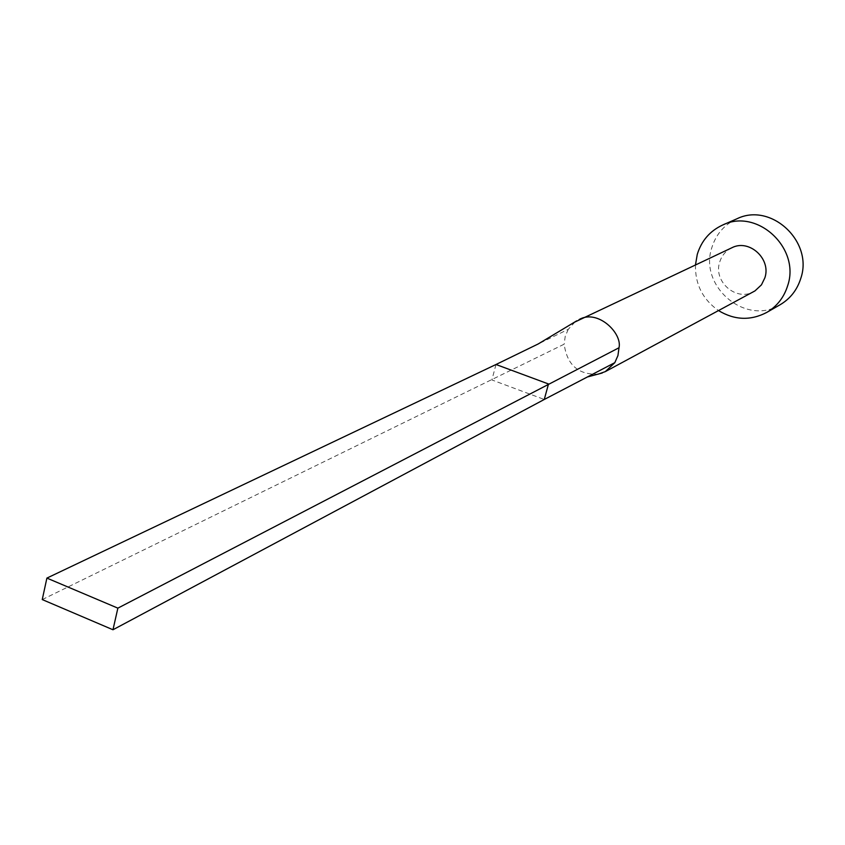 <?xml version="1.0" encoding="UTF-8"?>
<svg xmlns="http://www.w3.org/2000/svg" width="845" height="845" viewBox="0 0 845 845"><rect width="100%" height="100%" fill="white"/><g stroke="black" fill="none" stroke-linecap="round" stroke-linejoin="round"><path stroke-width="0.63" stroke-dasharray="4.22 3.17" d="M731.802 247.796C725.76 250.785 721.714 255.57 719.676 262.161C713.032 281.649 736.544 301.94 753.856 291.546M575.022 321.966L568.252 329.328L538.202 343.957M736.861 218.823C724.323 224.633 715.968 234.266 711.807 247.722C698.635 286.518 746.061 326.413 780.157 304.718M695.477 264.865C695.044 284.195 702.723 299.436 718.525 310.59M42.25 599.57L564.185 344.168C567.006 364.903 578.318 374.905 598.112 374.166M495.994 364.501L491.885 379.933L544.264 399.474M568.252 329.328L565.21 336.384L564.185 344.168"/><path stroke-width="1.27" d="M598.112 374.166L605.326 371.61L754.955 290.912L761.461 284.839L764.852 277.857C771.432 258.855 749.092 238.607 731.802 247.796L575.022 321.966M605.326 371.61L614.822 362.653L617.938 355.576L619.015 347.749C622.49 333.236 597.69 308.795 579.1 319.558M718.525 310.59C734.558 320.234 750.635 320.836 766.742 312.428C776.988 306.355 783.949 297.472 787.635 285.779C800.743 248.25 757.226 207.828 722.686 225.013C709.958 230.917 701.487 240.709 697.273 254.377L695.477 264.865M766.742 312.428L780.157 304.718C790.244 298.729 797.11 289.993 800.754 278.491C813.693 241.585 770.894 201.892 736.861 218.823L722.686 225.013M614.822 362.653L544.264 399.474L548.5 383.979L495.994 364.501L538.202 343.957L576.765 320.815M619.015 347.749L117.867 608.146L46.897 578.096L495.994 364.501M46.897 578.096L42.25 599.57L112.976 629.757L544.264 399.474M112.976 629.757L117.867 608.146M602.284 372.994L587.381 376.976"/></g></svg>
